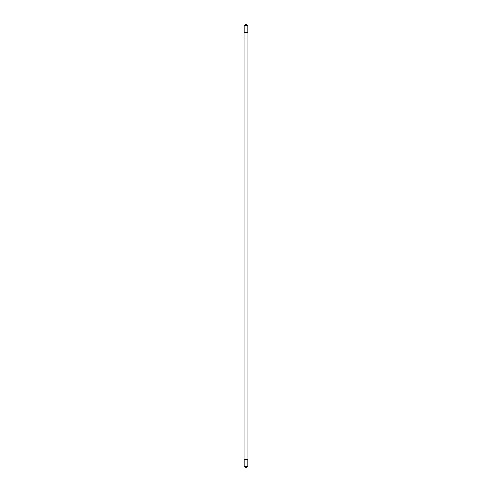 <?xml version="1.0" encoding="UTF-8"?>
<svg xmlns="http://www.w3.org/2000/svg" width="492" height="492" viewBox="0 0 492 492"><rect width="100%" height="100%" fill="white"/><g stroke="black" fill="none" stroke-linecap="round" stroke-linejoin="round"><path stroke-width="0.74" d="M247.827 466.434L246.867 467.4L245.133 467.4L244.173 466.434L247.827 466.434L247.827 459.7M244.173 25.566L247.827 25.566L246.867 24.6L245.133 24.6L244.173 25.566L244.173 32.3M246 32.3L244.075 32.3L244.075 459.7L247.925 459.7L247.925 32.3L246 32.3M244.173 459.7L244.173 466.434M247.827 32.3L247.827 25.566"/></g></svg>
